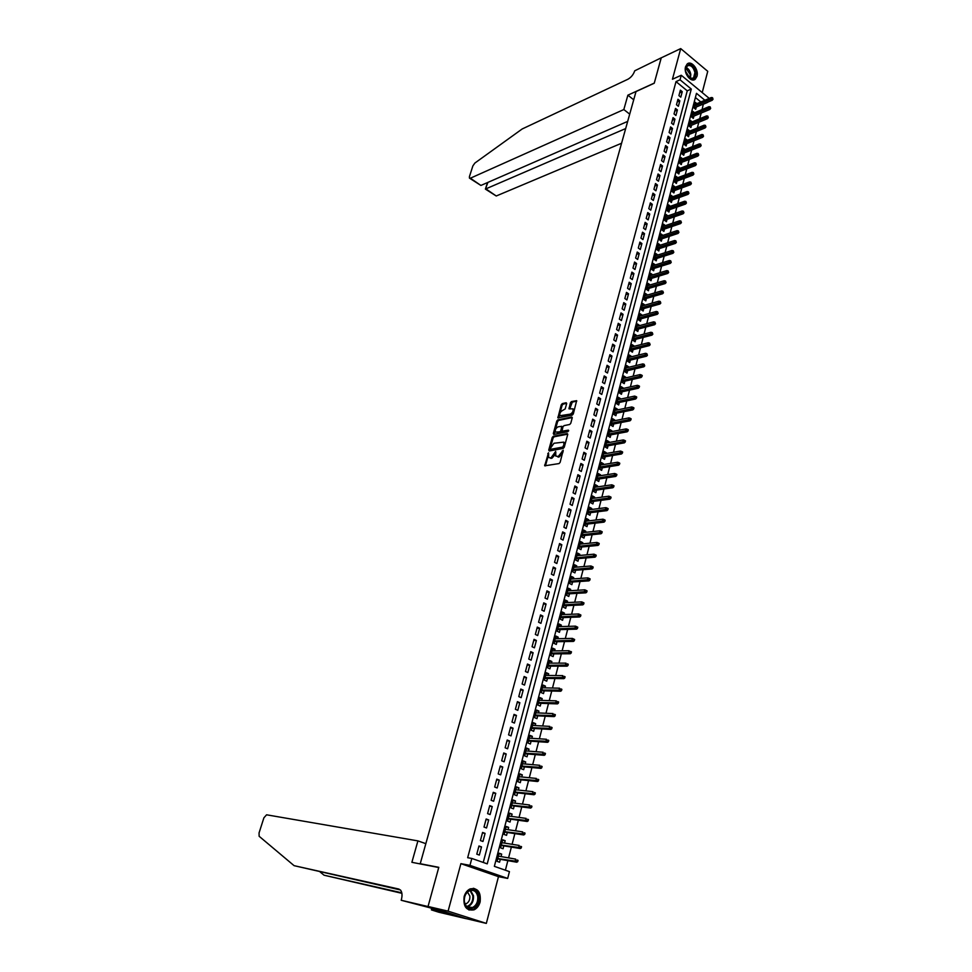 <?xml version="1.0" encoding="UTF-8"?>
<svg xmlns="http://www.w3.org/2000/svg" width="972" height="972" viewBox="0 0 972 972"><rect width="100%" height="100%" fill="white"/><g stroke="black" fill="none" stroke-linecap="round" stroke-linejoin="round"><path stroke-width="1.46" d="M548.512 452.758L544.697 465.807L559.058 463.571L560.139 462.344L563.225 450.255L558.317 456.403L555.826 456.147L555.68 451.458L551.112 457.678L549.945 457.885L548.645 457.423L548.512 452.758M548.694 453.973L545.45 465.892M563.153 451.251L562.642 453.001L561.767 452.49M555.875 452.612L555.401 454.301L554.526 453.79M685.539 66.776C683.438 73.386 691.128 83.094 695.296 79.157L696.985 76.314C699.062 69.729 691.396 60.021 687.192 63.982L685.539 66.776M464.118 896.67C463.097 906.621 466.402 911.007 474.02 909.841C476.985 908.431 479.026 905.807 480.132 901.955C481.116 892.004 477.787 887.643 470.132 888.894C467.228 890.291 465.224 892.891 464.118 896.67M566.652 403.623L566.166 402.748L562.29 403.599L561.245 404.814L557.892 417.899L572.241 415.129L573.322 413.902L576.651 400.671L571.463 401.582L570.394 402.797L569.009 408.86L572.945 408.848C573.516 411.083 572.617 412.845 570.248 414.145L559.957 415.712C559.386 413.513 560.273 411.751 562.618 410.451L565.194 408.92L566.652 403.623M483.242 862.456L687.253 90.833L676.014 81.612L680.036 79.801L681.251 75.257L708.697 97.929L708.491 98.707M428.02 906.536L438.737 867.522L411.885 862.31L417.911 840.889L266.583 814.803L263.898 817.817L259.062 832.907L259.135 836.272L294.091 865.663L398.824 889.04L400.598 890.17C402.165 892.332 402.432 895.455 401.4 899.537L401.193 900.266L428.02 906.536L465.94 918.576L428.045 906.475L438.797 867.328L420.232 863.719L636.016 91.562L654.241 83.228L661.203 57.858L680.716 48.6L672.442 79.242L681.251 75.257M428.045 906.475L448.092 911.153L486.328 923.4L498.466 876.659L507.688 878.421L469.962 865.359L471.809 858.446L487.239 863.853L691.286 89.059L680.036 79.801M498.466 876.659L460.898 863.658L448.092 911.153M460.898 863.658L469.962 865.359M676.014 81.612L467.666 857.705L471.809 858.446M553.275 436.294L552.218 437.497L548.755 450.048L549.229 450.984L563.177 448.432L564.258 447.205L567.709 434.496L567.223 433.585L553.275 436.294L554.137 436.793L553.08 438.008L549.569 450.911M553.311 433.524L556.749 421.083L557.807 419.88L571.743 416.988L572.229 417.887L570.771 423.27L569.689 424.485L564.003 425.639L562.934 426.854L562.023 431.191L568.377 430.159L567.964 431.653L553.785 434.435L553.311 433.524L554.174 434.034L557.612 421.593L556.749 421.083M702.221 92.571L707.738 71.321L680.716 48.6M465.94 918.576L486.328 923.4M696.888 103.664L695.272 102.339L693.85 107.783L695.697 109.277L696.292 107.017M694.543 112.74L692.902 111.416L691.481 116.871L693.328 118.377L693.923 116.105M692.186 121.865L690.521 120.528L689.087 126.02L690.946 127.514L691.542 125.242M689.816 131.05L688.127 129.689L686.682 135.217L688.553 136.712L689.148 134.415M687.435 140.272L685.722 138.911L684.276 144.464L686.147 145.946L686.742 143.649M685.041 149.554L683.304 148.181L681.846 153.758L683.729 155.241L684.324 152.932M682.636 158.873L680.874 157.488L679.404 163.102L681.299 164.572L681.894 162.263M680.23 168.253L678.42 166.856L676.949 172.506L678.845 173.964L679.452 171.655M677.8 177.682L675.965 176.272L674.483 181.946L676.391 183.416L676.998 181.084M675.358 187.159L673.487 185.749L672.004 191.448L673.912 192.906L674.519 190.573M672.903 196.696L671.008 195.263L669.501 200.997L671.433 202.455L672.041 200.111M670.425 206.283L668.505 204.837L666.999 210.608L668.93 212.042L669.538 209.697M667.035 219.344L666.415 221.701L664.471 220.267L665.99 214.46L667.922 215.905L665.383 216.792L682.113 210.973L683.401 211.228L683.936 212.783L683.401 211.228M665.395 225.638L662.868 226.44M665.407 225.577L663.463 224.143L661.944 229.975L663.888 231.397L664.508 229.04M662.855 235.394L660.328 236.147M662.88 235.297L660.924 233.875L659.393 239.744L661.349 241.165L661.968 238.784M660.292 245.199L657.777 245.916M660.328 245.078L658.372 243.656L656.829 249.561L658.797 250.97L659.417 248.589M657.728 255.065L655.213 255.733M657.765 254.907L655.796 253.498L654.253 259.427L656.222 260.836L656.841 258.455M655.14 264.992L652.637 265.599M655.189 264.797L653.208 263.388L651.653 269.353L653.634 270.763L654.265 268.357M652.54 274.967L650.049 275.526M652.601 274.748L650.608 273.339L649.053 279.341L651.033 280.738L651.665 278.332M649.928 284.99L647.437 285.501M650.001 284.735L647.996 283.35L646.429 289.377L648.421 290.762L649.053 288.356M647.303 295.087L644.813 295.549M647.376 294.795L645.372 293.41L643.792 299.473L645.797 300.858L646.429 298.44M644.655 305.232L642.176 305.633M644.74 304.904L642.735 303.531L641.143 309.631L643.148 311.004L643.792 308.574M641.994 315.426L639.527 315.791M642.091 315.074L640.074 313.701L638.47 319.837L640.499 321.21L641.131 318.767M639.333 325.693L636.867 325.997M639.43 325.304L637.401 323.943L635.785 330.103L637.826 331.464L638.458 329.022M636.636 336.008L634.181 336.263M636.745 335.583L634.716 334.234L633.088 340.431L635.129 341.78L635.773 339.325M633.938 346.397L631.484 346.579M634.06 345.935L632.007 344.586L630.378 350.819L632.432 352.168L633.076 349.701M631.217 356.833L628.775 356.967M631.35 356.335L629.297 354.987L627.657 361.268L629.71 362.605L630.354 360.126M628.483 367.331L626.053 367.404M628.617 366.796L626.563 365.46L624.911 371.766L626.976 373.102L627.62 370.611M625.737 377.889L623.307 377.901M625.883 377.318L623.805 375.994L622.153 382.336L624.231 383.661L624.875 381.17M622.967 388.508L623.125 387.901L620.549 388.472M623.125 387.901L621.047 386.577L619.371 392.967L621.46 394.28L622.116 391.777M620.185 399.188L620.355 398.544L617.779 399.091M620.355 398.544L618.265 397.232L616.588 403.647L618.678 404.96L619.334 402.444M617.39 409.929L617.56 409.248L614.984 409.771M617.56 409.248L615.458 407.948L613.782 414.4L615.884 415.7L616.54 413.185M614.571 420.73L614.754 420.013L612.178 420.524M614.754 420.013L612.652 418.713L610.951 425.214L613.065 426.501L613.721 423.974M611.74 431.604L611.935 430.839L609.359 431.325M611.935 430.839L609.821 429.551L608.108 436.088L610.234 437.364L610.902 434.836M608.885 442.539L609.104 441.738L606.516 442.199M609.104 441.738L606.978 440.462L605.252 447.035L607.391 448.299L608.047 445.759M606.03 453.535L606.249 452.685L603.661 453.134M606.249 452.685L604.11 451.421L602.385 458.031L604.523 459.294L605.192 456.743M603.15 464.592L603.369 463.705L600.793 464.13M603.369 463.705L601.231 462.453L599.493 469.099L601.644 470.351L602.312 467.787M600.246 475.721L600.489 474.798L597.902 475.199M600.489 474.798L598.327 473.546L596.589 480.241L598.74 481.48L599.42 478.904M597.33 486.911L597.586 485.951L594.998 486.328M597.586 485.951L595.411 484.712L593.661 491.443L595.836 492.67L596.504 490.095M594.402 498.174L594.657 497.166L592.07 497.518M594.657 497.166L592.483 495.939L590.721 502.706L592.896 503.921L593.576 501.333M591.45 509.498L591.717 508.453L589.129 508.781M591.717 508.453L589.53 507.226L587.756 514.042L589.943 515.257L590.624 512.657M588.485 520.895L588.765 519.801L586.165 520.105M588.765 519.801L586.566 518.586L584.78 525.439L586.979 526.642L587.659 524.03M585.496 532.352L585.788 531.222L583.2 531.502M585.788 531.222L583.577 530.019L581.778 536.909L583.99 538.099L584.682 535.487M582.495 543.883L582.799 542.704L580.199 542.971M582.799 542.704L580.576 541.513L578.765 548.451L580.989 549.63L581.681 547.005M579.47 555.486L579.786 554.271L577.186 554.502M579.786 554.271L577.562 553.08L575.74 560.054L577.976 561.233L578.656 558.596M576.432 567.162L576.76 565.886L574.16 566.105M576.76 565.886L574.525 564.72L572.69 571.743L574.926 572.897L575.618 570.248M573.371 578.899L573.711 577.587L571.111 577.781M573.711 577.587L571.463 576.432L569.616 583.492L571.876 584.646L572.569 581.985M570.285 590.709L570.649 589.36L568.049 589.518M570.649 589.36L568.389 588.206L566.53 595.314L568.79 596.456L569.495 593.783M567.198 602.604L567.563 601.194L564.963 601.328M567.563 601.194L565.291 600.064L563.432 607.208L565.704 608.338L566.397 605.653M564.076 614.559L564.453 613.113L561.852 613.223M564.453 613.113L562.181 611.983L560.297 619.176L562.581 620.294L563.286 617.609M560.941 626.588L561.33 625.093L558.73 625.178M561.33 625.093L559.046 623.975L557.15 631.205L559.447 632.322L560.151 629.625M557.794 638.701L558.195 637.158L555.595 637.207M558.195 637.158L555.899 636.053L553.991 643.33L556.3 644.424L557.005 641.714M554.623 650.876L555.036 649.284L552.424 649.32M555.036 649.284L552.728 648.19L550.808 655.517L553.129 656.598L553.833 653.889M551.428 663.135L551.853 661.495L549.241 661.495M551.853 661.495L549.532 660.413L547.601 667.776L549.933 668.858L550.65 666.124M548.208 675.467L548.658 673.778L546.045 673.754M548.658 673.778L546.325 672.709L544.381 680.121L546.726 681.19L547.443 678.444M544.976 687.884L545.438 686.135L542.826 686.086M545.438 686.135L543.093 685.078L541.137 692.538L543.494 693.595L544.211 690.837M541.72 700.375L542.194 698.576L539.582 698.504M542.194 698.576L539.837 697.532L537.88 705.04L540.238 706.073L540.954 703.315M538.452 712.938L538.938 711.091L536.325 710.982M538.938 711.091L536.568 710.058L534.588 717.615L536.969 718.636L537.686 715.866M535.159 725.586L535.657 723.69L533.045 723.545M535.657 723.69L533.276 722.658L531.283 730.264L533.677 731.284L534.393 728.502M531.842 738.307L532.352 736.363L529.74 736.193M532.352 736.363L529.959 735.354L527.966 742.997L530.36 744.005L531.089 741.211M528.501 751.113L529.023 749.12L526.411 748.914M529.023 749.12L526.63 748.112L524.613 755.815L527.031 756.811L527.76 754.005M525.147 764.004L525.682 761.951L523.07 761.72M525.682 761.951L523.276 760.967L521.247 768.706L523.665 769.69L524.406 766.872M521.77 776.98L522.316 774.866L519.704 774.611M522.316 774.866L519.899 773.894L517.857 781.682L520.287 782.654L521.028 779.823M518.368 790.029L518.939 787.867L516.326 787.575M518.939 787.867L516.497 786.907L514.443 794.744L516.897 795.704L517.626 792.86M514.953 803.176L515.525 800.952L512.912 800.624M515.525 800.952L513.082 799.992L511.017 807.89L513.471 808.838L514.212 805.982M511.503 816.395L512.098 814.111L509.486 813.758M512.098 814.111L509.632 813.175L507.554 821.121L510.033 822.057L510.774 819.189M508.04 829.699L508.648 827.366L506.035 826.978M508.648 827.366L506.169 826.443L504.079 834.438L506.558 835.349L507.311 832.482M504.553 843.101L505.173 840.695L502.56 840.282M505.173 840.695L502.682 839.796L500.58 847.839L503.071 848.738L503.824 845.859M478.965 845.992L476.778 854.169L479.342 855.068L481.505 846.904L478.965 845.992M482.574 832.445L480.411 840.561L482.95 841.485L485.101 833.369L482.574 832.445M486.158 818.983L484.007 827.051L486.535 827.986L488.685 819.931L486.158 818.983M489.718 805.606L487.592 813.625L490.107 814.572L492.233 806.566L489.718 805.606M493.266 792.326L491.139 800.284L493.642 801.244L495.756 793.286L493.266 792.326M496.777 779.119L494.675 787.028L497.166 788L499.268 780.103L496.777 779.119M500.276 766.009L498.186 773.87L500.665 774.854L502.755 767.005L500.276 766.009M503.751 752.972L501.673 760.784L504.14 761.781L506.205 753.98L503.751 752.972M507.202 740.02L505.136 747.784L507.591 748.792L509.644 741.041L507.202 740.02M510.628 727.153L508.575 734.868L511.017 735.889L513.07 728.186L510.628 727.153M514.03 714.371L511.989 722.038L514.431 723.071L516.46 715.416L514.03 714.371M517.42 701.663L515.391 709.281L517.809 710.325L519.838 702.72L517.42 701.663M520.785 689.039L518.769 696.608L521.174 697.665L523.191 690.108L520.785 689.039M524.127 676.5L522.122 684.021L524.528 685.09L526.52 677.581L524.127 676.5M527.456 664.034L525.463 671.506L527.845 672.588L529.825 665.127L527.456 664.034M530.748 651.641L528.768 659.065L531.149 660.17L533.118 652.747L530.748 651.641M534.029 639.333L532.061 646.708L534.43 647.826L536.386 640.451L534.029 639.333M537.297 627.098L535.341 634.424L537.686 635.554L539.642 628.228L537.297 627.098M540.529 614.936L538.585 622.226L540.93 623.356L542.862 616.078L540.529 614.936M543.749 602.859L541.817 610.1L544.15 611.242L546.07 604.013L543.749 602.859M546.957 590.842L545.037 598.047L547.358 599.202L549.265 592.009L546.957 590.842M550.128 578.911L548.232 586.067L550.529 587.234L552.436 580.09L550.128 578.911M553.299 567.053L551.403 574.16L553.7 575.339L555.583 568.231L553.299 567.053M556.434 555.255L554.55 562.326L556.835 563.517L558.718 556.458L556.434 555.255M559.556 543.542L557.685 550.565L559.957 551.756L561.828 544.745L559.556 543.542M562.667 531.891L560.808 538.877L563.067 540.08L564.926 533.106L562.667 531.891M565.753 520.324L563.894 527.261L566.154 528.476L568 521.539L565.753 520.324M568.814 508.806L566.98 515.707L569.215 516.934L571.05 510.045L568.814 508.806M571.864 497.372L570.029 504.225L572.265 505.464L574.088 498.612L571.864 497.372M574.889 486L573.079 492.816L575.303 494.068L577.113 487.251L574.889 486M577.903 474.701L576.104 481.48L578.316 482.732L580.114 475.964L577.903 474.701M580.892 463.474L579.105 470.205L581.305 471.469L583.091 464.738L580.892 463.474M583.868 452.296L582.094 458.991L584.281 460.266L586.055 453.584L583.868 452.296M586.833 441.203L585.059 447.849L587.246 449.137L589.008 442.491L586.833 441.203M589.773 430.159L588.011 436.78L590.186 438.068L591.936 431.459L589.773 430.159M592.701 419.187L590.94 425.772L593.102 427.073L594.852 420.499L592.701 419.187M595.605 408.289L593.856 414.825L596.018 416.138L597.756 409.601L595.605 408.289M598.497 397.439L596.759 403.939L598.91 405.263L600.635 398.763L598.497 397.439M601.364 386.662L599.639 393.125L601.777 394.45L603.49 387.998L601.364 386.662M604.22 375.945L602.506 382.373L604.633 383.709L606.334 377.282L604.22 375.945M607.063 365.29L605.362 371.681L607.476 373.017L609.165 366.638L607.063 365.29M609.881 354.695L608.193 361.049L610.295 362.398L611.983 356.056L609.881 354.695M612.688 344.173L611.011 350.479L613.101 351.84L614.778 345.534L612.688 344.173M615.483 333.7L613.806 339.969L615.896 341.342L617.56 335.073L615.483 333.7M618.253 323.287L616.588 329.52L618.666 330.893L620.33 324.66L618.253 323.287M621.011 312.935L619.358 319.132L621.424 320.517L623.076 314.32L621.011 312.935M623.757 302.644L622.116 308.804L624.17 310.202L625.81 304.029L623.757 302.644M626.478 292.402L624.85 298.538L626.904 299.935L628.532 293.811L626.478 292.402M629.2 282.232L627.572 288.332L629.613 289.729L631.229 283.642L629.2 282.232M631.885 272.111L630.269 278.174L632.31 279.584L633.926 273.521L631.885 272.111M634.57 262.051L632.966 268.078L634.995 269.499L636.587 263.473L634.57 262.051M637.243 252.04L635.639 258.042L637.656 259.463L639.248 253.473L637.243 252.04M639.892 242.089L638.3 248.054L640.305 249.488L641.897 243.535L639.892 242.089M642.528 232.199L640.949 238.128L642.942 239.574L644.521 233.645L642.528 232.199M645.153 222.357L643.573 228.262L645.566 229.708L647.133 223.815L645.153 222.357M647.753 212.576L646.198 218.445L648.178 219.891L649.733 214.034L647.753 212.576M650.353 202.844L648.798 208.676L650.766 210.134L652.321 204.314L650.353 202.844M652.929 193.173L651.386 198.968L653.342 200.439L654.885 194.643L652.929 193.173M655.493 183.55L653.949 189.321L655.918 190.791L657.449 185.02L655.493 183.55M658.044 173.976L656.513 179.711L658.457 181.193L659.988 175.458L658.044 173.976M660.571 164.462L659.052 170.173L660.996 171.655L662.515 165.957L660.571 164.462M663.098 154.998L661.592 160.672L663.524 162.166L665.03 156.492L663.098 154.998M665.613 145.581L664.107 151.231L666.027 152.726L667.533 147.088L665.613 145.581M668.104 136.226L666.61 141.839L668.529 143.334L670.012 137.732L668.104 136.226M670.583 126.907L669.101 132.496L671.008 134.002L672.49 128.425L670.583 126.907M673.049 117.648L671.579 123.201L673.475 124.72L674.945 119.167L673.049 117.648M675.504 108.439L674.033 113.955L675.929 115.474L677.399 109.958L675.504 108.439M677.946 99.278L676.488 104.769L678.371 106.288L679.829 100.809L677.946 99.278M680.801 97.151L682.247 91.696L680.376 90.165L678.918 95.621L680.801 97.151M505.391 870.207L507.858 860.645M508.575 857.887L511.369 847.086M512.086 844.303L514.856 833.624M515.573 830.817L518.319 820.234M519.048 817.416L521.757 806.942M522.486 804.111L525.172 793.735M525.901 790.88L528.561 780.601M529.303 777.734L531.939 767.564M532.68 764.672L535.293 754.6M536.034 751.696L538.622 741.721M539.375 738.805L541.926 728.927M542.68 725.999L545.219 716.218M545.972 713.266L548.487 703.582M549.253 700.618L551.732 691.019M552.497 688.042L554.951 678.541M555.729 675.552L558.159 666.148M558.936 663.135L561.342 653.828M562.132 650.803L564.513 641.581M565.303 638.543L567.66 629.406M568.45 626.357L570.795 617.317M571.585 614.255L573.893 605.289M574.695 602.215L576.991 593.345M577.781 590.259L580.053 581.475M580.855 578.364L583.115 569.665M583.917 566.555L586.14 557.94M586.954 554.805L589.154 546.276M589.968 543.141L592.155 534.685M592.969 531.538L595.131 523.167M595.958 520.008L598.096 511.722M598.922 508.55L601.036 500.337M601.862 497.154L603.964 489.025M604.791 485.83L606.868 477.774M607.707 474.567L609.76 466.596M610.598 463.377L612.639 455.479M613.478 452.247L615.495 444.435M616.333 441.191L618.338 433.451M619.176 430.195L621.157 422.528M622.007 419.26L623.963 411.666M624.814 408.398L626.758 400.877M627.608 397.597L629.54 390.149M630.391 386.856L632.298 379.481M633.149 376.176L635.032 368.874M635.895 365.557L637.766 358.328M638.616 355.011L640.475 347.842M641.338 344.513L643.172 337.418M644.035 334.076L645.845 327.054M646.72 323.7L648.518 316.738M649.381 313.385L651.167 306.496M652.042 303.13L653.804 296.302M654.678 292.937L656.428 286.169M657.291 282.791L659.028 276.097M659.903 272.707L661.616 266.073M662.503 262.683L664.192 256.11M665.079 252.708L666.756 246.195M667.643 242.793L669.307 236.342M670.194 232.928L671.834 226.549M672.721 223.123L674.361 216.805M675.248 213.378L676.864 207.109M677.751 203.67L679.355 197.474M680.254 194.035L681.834 187.888M682.733 184.437L684.3 178.362M685.199 174.899L686.754 168.873M687.654 165.41L689.197 159.444M690.084 155.982L691.614 150.077M692.514 146.59L694.032 140.746M694.931 137.259L696.426 131.463M697.325 127.976L698.807 122.241M699.719 118.742L701.189 113.068M702.088 109.569L703.339 104.028M700.836 101.975L695.393 97.504M501.03 856.575L501.673 854.121L499.171 853.234L497.057 861.338L499.572 862.213L500.325 859.321M420.232 863.719L421.678 864.205M703.497 104.15L707.531 102.437M704.882 100.25L696.487 93.336L494.359 866.344L509.437 871.629L507.688 878.421M687.253 90.833L691.286 89.059M501.673 854.121L499.061 853.671M481.505 846.904L478.832 846.454M485.101 833.369L482.428 832.955M488.685 819.931L486.012 819.542M492.233 806.566L489.56 806.213M495.756 793.286L493.083 792.982M499.268 780.103L496.595 779.823M502.755 767.005L500.082 766.75M506.205 753.98L503.532 753.762M509.644 741.041L506.983 740.858M513.07 728.186L510.397 728.04M516.46 715.416L513.787 715.295M519.838 702.72L517.165 702.635M523.191 690.108L520.518 690.047M526.52 677.581L523.847 677.545M529.825 665.127L527.164 665.115M533.118 652.747L530.445 652.771M536.386 640.451L533.725 640.499M539.642 628.228L536.969 628.313M542.862 616.078L540.201 616.187M546.07 604.013L543.409 604.147M549.265 592.009L546.604 592.167M552.436 580.09L549.775 580.272M555.583 568.231L552.922 568.45M558.718 556.458L556.057 556.701M561.828 544.745L559.167 545.013M564.926 533.106L562.266 533.397M568 521.539L565.34 521.855M571.05 510.045L568.389 510.385M574.088 498.612L571.439 498.988M577.113 487.251L574.452 487.652M580.114 475.964L577.453 476.377M583.091 464.738L580.442 465.175M586.055 453.584L583.407 454.046M589.008 442.491L586.359 442.977M591.936 431.459L589.287 431.969M594.852 420.499L592.203 421.034M597.756 409.601L595.107 410.16M600.635 398.763L597.987 399.346M603.49 387.998L600.854 388.593M606.334 377.282L603.697 377.901M609.165 366.638L606.528 367.282M611.983 356.056L609.347 356.712M614.778 345.534L612.141 346.214M617.56 335.073L614.924 335.765M620.33 324.66L617.694 325.389M623.076 314.32L620.44 315.062M625.81 304.029L623.186 304.795M628.532 293.811L625.895 294.589M631.229 283.642L628.605 284.444M633.926 273.521L631.29 274.347M636.587 263.473L633.975 264.311M639.248 253.473L636.624 254.336M641.897 243.535L639.272 244.409M644.521 233.645L641.909 234.531M647.133 223.815L644.521 224.726M649.733 214.034L647.121 214.958M652.321 204.314L649.709 205.262M654.885 194.643L652.273 195.603M657.449 185.02L654.836 186.004M659.988 175.458L657.376 176.454M662.515 165.957L659.915 166.965M665.03 156.492L662.43 157.525M667.533 147.088L664.933 148.133M670.012 137.732L667.424 138.789M672.49 128.425L669.89 129.507M674.945 119.167L672.357 120.261M677.399 109.958L674.811 111.075M679.829 100.809L677.241 101.926M682.247 91.696L679.659 92.838M555.401 454.301L551.987 458.177L550.82 458.383M562.642 453.001L559.204 456.913L558.025 457.119M567.757 434.156L554.137 436.793M550.152 448.675L550.48 449.331L562.727 447.084L563.906 444.666L563.699 442.139L553.967 443.256L550.152 448.675M563.711 442.175L564.562 442.649L564.781 445.176L563.602 447.594L551.355 449.829M572.289 417.571L558.669 420.39L557.612 421.593M562.812 431.544L568.729 430.778M558.147 426.817C555.802 428.105 554.903 429.867 555.486 432.115L559.811 431.847L560.88 430.632L561.792 426.307L558.147 426.817M562.229 426.684L561.743 431.143L560.674 432.358L557.454 432.99M573.03 408.969L573.808 409.37C574.379 411.606 573.48 413.367 571.111 414.667L561.938 416.587M576.76 401.12L572.314 402.104L569.75 408.92M566.7 403.344L563.14 404.121L562.095 405.324L558.645 417.972M517.699 861.739L518.04 860.366L517.043 860.001L516.691 861.374L517.699 861.739L515.026 861.581L515.658 859.114L498.417 856.125M517.043 860.001L518.04 860.366M516.691 861.374L497.786 858.555M516.837 862.225L497.7 858.859M478.698 896.524C480.776 908.14 465.624 913.874 464.239 901.87C462.198 890.109 477.373 884.629 478.698 896.524M464.361 901.579C465.588 906.755 468.334 908.735 472.586 907.496C476.389 905.369 478.115 901.737 477.75 896.634C476.523 891.433 473.765 889.465 469.476 890.729C465.71 892.867 464.009 896.488 464.361 901.579M465.053 904.057L466.183 903.741C468.881 902.235 470.108 899.671 469.853 896.05L467.496 892.065M468.881 909.962L473.352 909.622C478.066 906.973 480.204 902.478 479.755 896.123C478.941 891.652 476.778 889.04 473.267 888.274M695.709 72.426C695.964 77.76 694.13 79.838 690.205 78.635L685.539 71.284L685.418 69.692C688.261 62.402 691.687 63.314 695.709 72.426M688.492 77.347L689.841 78.307L693.473 78.112L694.944 72.56C693.255 66.716 690.606 64.517 686.973 65.962L685.418 69.692M687.86 76.642L685.467 70.664M693.874 79.874L696.462 72.511C694.761 66.011 691.748 63.107 687.447 63.788M320.116 871.981L324.053 875.201L401.776 892.794M324.053 875.201L401.886 893.317M294.091 865.663L400.391 889.951M401.193 900.266L429.685 907.714L449.38 913.996L431.386 909.877L438.615 912.173L465.916 918.637M417.911 840.889L425.833 843.66M431.799 908.383L431.386 909.877M629.71 114.149L623.83 109.557L470.387 178.204L480.909 185.445L627.681 121.391M661.252 57.846L654.278 83.094L627.876 95.171L623.83 109.557M470.387 178.204L469.44 178.107L469.44 176.6L472.866 165.92L474.883 163.053L522.183 128.972L627.9 79.254C631.12 77.432 633.392 74.613 634.74 70.798L661.215 57.822M633.72 99.788L627.876 95.171M625.676 128.559L485.879 188.86L496.242 195.992L485.405 189.103L487.908 182.396M621.57 143.249L496.242 195.992M485.405 189.103L487.507 182.566M469.719 178.289L480.909 185.445M521.199 848.046L521.551 846.685L520.542 846.32L520.202 847.681L521.199 848.046L518.538 847.9L519.17 845.446L501.929 842.675M520.542 846.32L521.551 846.685M520.202 847.681L501.297 845.093M520.336 848.556L501.212 845.433M524.686 834.45L525.026 833.101L524.03 832.725L523.689 834.085L524.686 834.45L522.025 834.304L522.657 831.874L505.428 829.31M524.03 832.725L525.026 833.101M523.689 834.085L504.796 831.716M523.823 834.972L504.699 832.081M528.136 820.951L528.489 819.603L527.492 819.226L527.152 820.575L528.136 820.951L525.5 820.805L526.119 818.388L508.891 816.03M527.492 819.226L528.489 819.603M527.152 820.575L508.271 818.424M527.286 821.486L508.162 818.825M531.575 807.525L531.927 806.189L530.931 805.812L530.591 807.149L531.575 807.525L528.938 807.392L529.558 804.986L512.329 802.848M530.931 805.812L531.927 806.189M530.591 807.149L511.709 805.217M530.712 808.072L511.6 805.654M534.989 794.197L535.329 792.873L534.357 792.484L534.017 793.808L534.989 794.197L532.364 794.063L532.972 791.67L515.755 789.738M534.357 792.484L535.329 792.873M534.017 793.808L515.148 792.095M534.126 794.756L515.014 792.569M538.391 780.953L538.731 779.629L537.747 779.24L537.407 780.565L538.391 780.953L537.528 781.524L535.766 780.82L536.374 778.438L519.157 776.713M537.747 779.24L538.731 779.629M537.407 780.565L518.55 779.058M537.528 781.524L518.416 779.556M541.756 767.795L542.097 766.483L541.125 766.082L540.784 767.394L541.756 767.795L540.894 768.378L539.144 767.661L539.752 765.304L522.535 763.773M541.125 766.082L542.097 766.483M540.784 767.394L521.928 766.094M540.894 768.378L521.794 766.641M545.11 754.722L545.438 753.422L544.478 753.008L544.138 754.321L545.11 754.722L544.247 755.317L542.498 754.588L543.105 752.243L525.901 750.919M544.478 753.008L545.438 753.422M544.138 754.321L525.293 753.227M544.247 755.317L525.147 753.798M548.439 741.733L548.767 740.433L547.807 740.02L547.467 741.32L548.439 741.733L547.564 742.329L545.839 741.6L546.434 739.267L529.23 738.137M547.807 740.02L548.767 740.433M547.467 741.32L528.634 740.433M547.564 742.329L528.476 741.029M551.744 728.818L552.072 727.53L551.112 727.117L550.784 728.405L551.744 728.818L550.881 729.437L549.156 728.696L549.739 726.376L532.547 725.44M551.112 727.117L552.072 727.53M550.784 728.405L531.951 727.724M550.881 729.437L531.793 728.356M555.024 716L555.352 714.712L554.405 714.298L554.076 715.574L555.024 716L554.162 716.619L552.448 715.866L553.032 713.569L535.839 712.828M554.405 714.298L555.352 714.712M554.076 715.574L535.256 715.088M554.162 716.619L535.074 715.744M558.293 703.254L558.621 701.978L557.673 701.553L557.345 702.829L558.293 703.254L557.43 703.886L555.717 703.133L556.3 700.848L539.12 700.29M557.673 701.553L558.621 701.978M557.345 702.829L538.524 702.537M557.43 703.886L538.354 703.23M561.537 690.582L561.865 689.33L560.917 688.893L560.589 690.156L561.537 690.582L560.674 691.238L558.973 690.46L559.556 688.2L542.376 687.824M560.917 688.893L561.865 689.33M560.589 690.156L541.781 690.059M560.674 691.238L541.598 690.776M564.756 678.006L565.084 676.755L564.137 676.318L563.821 677.569L564.756 678.006L563.894 678.663L562.205 677.885L562.776 675.625L545.608 675.443M564.137 676.318L565.084 676.755M563.821 677.569L545.025 677.666M563.894 678.663L544.83 678.407M567.964 665.504L568.28 664.253L567.344 663.815L567.028 665.055L567.964 665.504L567.089 666.172L565.412 665.383L565.983 663.135L548.816 663.135M567.344 663.815L568.28 664.253M567.028 665.055L548.244 665.346M567.089 666.172L548.038 666.124M571.147 653.075L571.463 651.835L570.528 651.386L570.212 652.625L571.147 653.075L570.272 653.755L568.596 652.953L569.167 650.73L552.011 650.912M570.528 651.386L571.463 651.835M570.212 652.625L551.44 653.099M570.272 653.755L551.233 653.901M574.306 640.73L574.622 639.491L573.699 639.041L573.383 640.281L574.306 640.73L573.444 641.411L571.767 640.609L572.338 638.397L555.182 638.75M573.383 640.281L554.611 640.937M573.444 641.411L554.405 641.763M572.338 638.397L573.699 639.041M577.453 628.459L577.769 627.232L576.846 626.782L576.53 627.997L577.453 628.459L576.578 629.151L574.926 628.337L575.485 626.138L558.341 626.673M576.53 627.997L557.77 628.848M576.578 629.151L557.551 629.698M575.485 626.138L576.846 626.782M580.576 616.26L580.892 615.045L579.968 614.583L579.664 615.798L580.576 616.26L579.701 616.965L578.048 616.151L578.619 613.964L561.476 614.668M579.664 615.798L560.917 616.819M579.701 616.965L560.686 617.706M578.619 613.964L579.968 614.583M583.686 604.134L583.99 602.932L583.078 602.47L582.763 603.673L583.686 604.134L582.811 604.863L581.171 604.025L581.73 601.862L564.598 602.737M582.763 603.673L564.039 604.876M582.811 604.863L563.796 605.787M581.73 601.862L583.078 602.47M586.772 592.094L587.076 590.891L586.165 590.429L585.861 591.632L586.772 592.094L585.897 592.823L584.257 591.984L584.816 589.822L567.684 590.879M585.861 591.632L567.138 593.005M585.897 592.823L566.895 593.941M584.816 589.822L586.165 590.429M589.834 580.126L590.138 578.923L589.239 578.462L588.923 579.652L589.834 580.126L588.959 580.867L587.331 580.017L587.89 577.866L570.771 579.081M588.923 579.652L570.212 581.207M588.959 580.867L569.969 582.167M587.89 577.866L589.239 578.462M592.884 568.219L593.187 567.041L592.288 566.567L591.984 567.745L592.884 568.219L592.009 568.972L590.393 568.122L590.94 565.983L573.832 567.369M591.984 567.745L573.286 569.471M592.009 568.972L573.018 570.455M590.94 565.983L592.288 566.567M595.909 556.397L596.213 555.219L595.314 554.745L595.01 555.923L595.909 556.397L595.034 557.163L593.418 556.3L593.965 554.174L576.87 555.717M595.01 555.923L576.323 557.807M595.034 557.163L576.056 558.827M593.965 554.174L595.314 554.745M598.922 544.648L599.226 543.47L598.327 542.996L598.023 544.162L598.922 544.648L598.047 545.413L596.443 544.551L596.978 542.437L579.895 544.15M598.023 544.162L579.348 546.228M598.047 545.413L579.081 547.26M596.978 542.437L598.327 542.996M601.911 532.96L602.215 531.806L601.328 531.32L601.024 532.474L601.911 532.96L601.036 533.75L599.445 532.875L599.979 530.773L582.896 532.632M601.024 532.474L582.362 534.697M601.036 533.75L582.082 535.766M599.979 530.773L601.328 531.32M604.888 521.357L605.179 520.202L604.305 519.704L604.001 520.858L604.888 521.357L604.013 522.146L602.421 521.259L602.956 519.182L585.885 521.199M604.001 520.858L585.351 523.252M604.013 522.146L585.071 524.333M602.956 519.182L604.305 519.704M607.84 509.814L608.144 508.66L607.257 508.174L606.965 509.316L607.84 509.814L606.965 510.616L605.386 509.717L605.921 507.651L588.862 509.826M606.965 509.316L588.327 511.867M606.965 510.616L588.036 512.973M605.921 507.651L607.257 508.174M610.781 498.344L611.072 497.202L610.197 496.704L609.906 497.846L610.781 498.344L609.906 499.146L608.326 498.247L608.861 496.194L591.802 498.527M609.906 497.846L591.28 500.556M609.906 499.146L590.988 501.686M608.861 496.194L610.197 496.704M613.709 486.948L614 485.806L613.125 485.307L612.834 486.437L613.709 486.948L612.834 487.75L611.254 486.851L611.789 484.809L594.743 487.288M612.834 486.437L594.22 489.305M612.834 487.75L593.916 490.459M611.789 484.809L613.125 485.307M616.613 475.612L616.892 474.482L616.029 473.972L615.738 475.101L616.613 475.612L615.738 476.426L614.17 475.527L614.693 473.486L597.659 476.122M615.738 475.101L597.136 478.127M615.738 476.426L596.832 479.305M614.693 473.486L616.029 473.972M619.492 464.337L619.784 463.219L618.921 462.708L618.629 463.838L619.492 464.337L618.617 465.175L617.062 464.252L617.585 462.235L600.562 465.017M618.629 463.838L600.04 467.01M618.617 465.175L599.724 468.212M617.585 462.235L618.921 462.708M622.359 453.146L622.651 452.029L621.788 451.518L621.497 452.624L622.359 453.146L621.485 453.985L619.942 453.061L620.452 451.057L603.442 453.973M621.497 452.624L602.919 455.953M621.485 453.985L602.604 457.18M620.452 451.057L621.788 451.518M625.215 442.017L625.494 440.899L624.644 440.389L624.352 441.495L625.215 442.017L624.34 442.855L622.797 441.932L623.307 439.927L606.309 443.001M624.352 441.495L605.799 444.969M624.34 442.855L605.471 446.221M623.307 439.927L624.644 440.389M628.046 430.948L628.325 429.843L627.475 429.32L627.195 430.426L628.046 430.948L627.171 431.799L625.64 430.863L626.15 428.883L609.152 432.09M627.195 430.426L608.642 434.047M627.171 431.799L608.314 435.31M626.15 428.883L627.475 429.32M630.864 419.94L631.144 418.847L630.293 418.325L630.014 419.418L630.864 419.94L629.99 420.803L628.459 419.868L628.969 417.887L611.995 421.24M630.014 419.418L611.485 423.185M629.99 420.803L611.145 424.472M628.969 417.887L630.293 418.325M633.671 409.005L633.951 407.912L633.1 407.39L632.821 408.483L633.671 409.005L632.796 409.88L631.265 408.933L631.776 406.964L614.802 410.463M632.821 408.483L614.304 412.395M632.796 409.88L613.964 413.708M631.776 406.964L633.1 407.39M636.453 398.131L636.733 397.05L635.895 396.515L635.615 397.609L636.453 398.131L635.579 399.018L634.06 398.058L634.558 396.102L617.609 399.735M635.615 397.609L617.099 401.667M635.579 399.018L616.758 402.991M634.558 396.102L635.895 396.515M639.224 387.33L639.503 386.248L638.665 385.714L638.385 386.795L639.224 387.33L638.349 388.217L636.842 387.257L637.34 385.313L620.391 389.079M638.385 386.795L619.893 390.987M638.349 388.217L619.541 392.336M637.34 385.313L638.665 385.714M641.97 376.577L642.249 375.508L641.411 374.973L641.97 376.577L641.095 377.476L639.6 376.504L640.098 374.585L623.161 378.473M641.143 376.043L622.663 380.38M641.095 377.476L622.299 381.753M640.098 374.585L641.411 374.973M644.715 365.897L644.157 364.293L643.877 365.351L644.715 365.897L643.841 366.796L642.346 365.824L642.832 363.905L625.907 367.938M643.877 365.351L625.421 369.834M643.841 366.796L625.057 371.219M642.832 363.905L644.157 364.293M647.437 355.278L646.878 353.674L647.437 355.278L646.562 356.177L645.068 355.205L645.554 353.298L628.641 357.465M646.611 354.731L628.155 359.348M646.562 356.177L627.791 360.758M645.554 353.298L646.878 353.674M650.134 344.72L649.588 343.116L650.134 344.72L649.26 345.631L647.777 344.647L648.263 342.752L631.363 347.04M649.308 344.173L630.877 348.912M649.26 345.631L630.5 350.345M648.263 342.752L649.588 343.116M652.832 334.21L652.273 332.618L652.832 334.21L651.957 335.133L650.475 334.149L650.961 332.266L634.072 336.689M652.005 333.663L633.586 338.548M651.957 335.133L633.209 339.993M650.961 332.266L652.273 332.618M655.505 323.773L654.946 322.182L655.505 323.773L654.63 324.709L653.16 323.712L653.634 321.841L636.757 326.385M654.691 323.226L636.283 328.232M654.63 324.709L635.895 329.702M653.634 321.841L654.946 322.182M658.153 313.397L657.607 311.805L658.153 313.397L657.279 314.333L655.821 313.336L656.294 311.477L639.442 316.143M657.351 312.838L638.956 317.978M657.279 314.333L638.568 319.472M656.294 311.477L657.607 311.805M660.802 303.082L660.255 301.49L660.802 303.082L659.927 304.017L658.469 303.021L658.943 301.162L642.091 305.961M659.988 302.523L641.617 307.784M659.927 304.017L641.228 309.29M658.943 301.162L660.255 301.49M663.426 292.815L662.892 291.236L663.426 292.815L662.552 293.763L661.106 292.754L661.58 290.92L644.74 295.828M662.625 292.256L644.266 297.651M662.552 293.763L643.865 299.182M661.58 290.92L662.892 291.236M666.051 282.609L665.504 281.03L666.051 282.609L665.176 283.569L663.73 282.56L664.192 280.726L647.376 285.756M665.237 282.05L646.902 287.566M665.176 283.569L646.489 289.109M664.192 280.726L665.504 281.03M668.639 272.476L668.104 270.884L668.639 272.476L667.764 273.436L666.33 272.415L666.804 270.593L649.989 275.744M667.849 271.905L649.515 277.542M667.764 273.436L649.114 279.11M666.804 270.593L668.104 270.884M671.227 262.379L670.692 260.8L671.227 262.379L670.352 263.351L668.918 262.331L669.392 260.52L652.589 265.793M670.437 261.808L652.115 267.579M670.352 263.351L651.702 269.159M669.392 260.52L670.692 260.8M673.803 252.356L673.256 250.776L673.803 252.356L672.928 253.328L671.494 252.295L671.956 250.497L655.177 255.879M673.001 251.772L654.703 257.665M672.928 253.328L654.29 259.257M671.956 250.497L673.256 250.776M676.354 242.38L675.819 240.801L676.354 242.38L675.479 243.365L674.058 242.32L674.519 240.534L657.74 246.038M675.564 241.797L657.279 247.811M675.479 243.365L656.865 249.427M674.519 240.534L675.819 240.801M678.893 232.454L678.359 230.886L678.893 232.454L678.019 233.45L676.609 232.405L677.059 230.631L660.304 236.245M678.104 231.883L659.842 238.006M678.019 233.45L659.417 239.634M677.059 230.631L678.359 230.886M681.421 222.6L680.886 221.033L681.421 222.6L680.546 223.596L679.136 222.539L679.598 220.778L662.843 226.5M680.643 222.017L662.394 228.25M680.546 223.596L661.956 229.902M679.598 220.778L680.886 221.033M683.936 212.783L683.061 213.791L681.651 212.734L664.921 218.554M683.158 212.2L681.651 212.734L682.113 210.973M683.061 213.791L664.484 220.231M686.426 203.039L685.904 201.471L686.426 203.039L685.552 204.047L684.167 202.99L684.616 201.24L667.886 207.182M685.661 202.443L667.436 208.919M685.552 204.047L666.999 210.596M684.616 201.24L685.904 201.471M688.917 193.331L688.395 191.776L688.917 193.331L688.042 194.351L686.657 193.282L687.095 191.545L670.388 197.608M688.14 192.748L669.939 199.321M688.042 194.351L669.526 201.022M687.095 191.545L688.395 191.776M691.384 183.684L690.861 182.141L691.384 183.684L690.509 184.704L689.124 183.647L689.573 181.91L672.879 188.07M690.618 183.101L672.43 189.783M690.509 184.704L672.041 191.484M689.573 181.91L690.861 182.141M693.838 174.097L693.328 172.542L693.838 174.097L692.975 175.118L691.59 174.049L692.04 172.336L675.358 178.605M693.072 173.502L674.908 180.306M692.975 175.118L674.544 182.007M692.04 172.336L693.328 172.542M696.292 164.56L695.77 163.004L696.292 164.56L695.417 165.58L694.044 164.511L694.482 162.798L677.812 169.177M695.527 163.964L677.375 170.865M695.417 165.58L677.034 172.566M694.482 162.798L695.77 163.004M698.722 155.07L698.2 153.527L698.722 155.07L697.847 156.103L696.474 155.022L696.912 153.321L680.266 159.797M697.957 154.463L679.829 161.486M697.847 156.103L679.513 163.187M696.912 153.321L698.2 153.527M701.14 145.63L700.618 144.087L701.14 145.63L700.265 146.675L698.904 145.593L699.342 143.892L682.696 150.478M700.375 145.035L682.259 152.154M700.265 146.675L681.967 153.868M699.342 143.892L700.618 144.087M703.534 136.25L703.023 134.707L703.534 136.25L702.671 137.295L701.31 136.202L701.748 134.525L685.126 141.207M702.78 135.643L684.689 142.872M702.671 137.295L684.422 144.585M701.748 134.525L703.023 134.707M705.927 126.919L705.417 125.376L705.927 126.919L705.064 127.964L703.704 126.87L704.141 125.206L687.532 131.985M705.174 126.311L687.095 133.638M705.064 127.964L686.852 135.351M704.141 125.206L705.417 125.376M708.309 117.636L707.798 116.093L708.309 117.636L707.434 118.693L706.097 117.588L706.523 115.923L689.926 122.8M707.555 117.017L689.5 124.452M707.434 118.693L689.269 126.178M706.523 115.923L707.798 116.093M710.678 108.402L710.168 106.871L710.678 108.402L709.803 109.459L708.467 108.366L708.892 106.701L692.307 113.675M709.924 107.783L691.882 115.316M709.803 109.459L691.687 117.041M708.892 106.701L710.168 106.871M713.023 99.217L712.525 97.686L713.023 99.217L712.16 100.286L710.824 99.18L711.249 97.528L694.676 104.599M712.282 98.597L694.251 106.227M712.16 100.286L694.081 107.953M711.249 97.528L712.525 97.686M548.645 454.106L547.771 453.608M563.055 451.518L562.181 451.008M555.802 452.818L554.927 452.308M551.987 458.177L551.112 457.678M559.204 456.913L558.317 456.403M545.499 465.503L544.624 465.005M549.63 450.558L548.755 450.048M553.08 438.008L552.218 437.497M563.602 447.594L562.727 447.084M564.355 446.731L563.481 446.221M564.781 445.176L563.906 444.666M558.669 420.39L557.807 419.88M563.31 431.835L562.448 431.325M560.674 432.358L559.811 431.847M561.743 431.143L560.88 430.632M562.715 427.583L561.852 427.073M571.111 414.667L570.248 414.145M569.811 408.629L568.948 408.106M571.257 403.319L570.394 402.797M572.314 402.104L571.463 401.582M558.693 417.656L557.831 417.146M562.095 405.324L561.245 404.814M563.14 404.121L562.29 403.599M470.557 890.376L473.473 895.71C473.826 900.801 472.113 904.41 468.31 906.536L467.216 906.888M466.767 906.524C471.092 904.932 473.121 901.336 472.854 895.71L470.011 890.522M685.928 67.396C688.468 68.538 690.096 70.883 690.813 74.419L690.387 78.55M689.95 78.368L690.266 74.589L685.746 67.87M551.063 449.732L550.371 449.331M564.562 442.649L563.699 442.139M562.885 431.702L562.266 431.337M562.654 426.817L561.792 426.307M573.808 409.37L572.945 408.848M466.183 903.741L464.81 903.438M472.586 907.496L467.168 906.864M692.076 78.732L693.473 78.112"/></g></svg>
